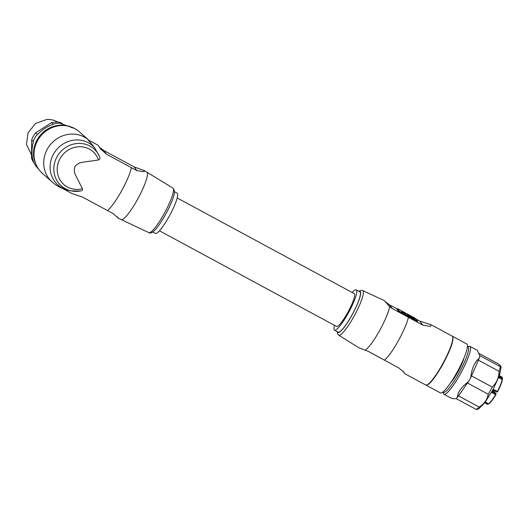 <?xml version="1.0" encoding="UTF-8"?>
<svg xmlns="http://www.w3.org/2000/svg" width="529" height="529" viewBox="0 0 529 529"><rect width="100%" height="100%" fill="white"/><g stroke="black" fill="none" stroke-linecap="round" stroke-linejoin="round"><path stroke-width="0.79" d="M397.16 308.91L389.496 304.849L385.086 301.523M384.404 300.617L389.642 306.727L392.24 308.513L422.836 325.143L430.388 326.426L431.181 324.76L419.841 321.143L416.078 319.106M403.098 371.153L404.764 373.679L403.991 372.204L398.886 367.999L368.283 351.375L358.867 347.765L338.666 335.174A25.326 4.47 118.4 0 0 353.689 316.845A25.326 4.47 118.4 0 0 362.742 290.606L384.411 300.624M404.784 373.686L425.713 384.993A27.799 4.906 -61.6 0 0 442.151 364.851A27.799 4.906 -61.6 0 0 452.13 336.08L431.181 324.76M449.829 348.935A26.186 4.622 118.4 0 1 442.27 364.765A26.186 4.622 118.4 0 1 435.202 376.013M407.204 315.661L407.548 315.046L410.259 316.554C408.937 315.496 405.803 314.2 409.109 316.091L408.772 316.699M457.38 397.365L468.595 381.548C461.321 387.175 457.585 392.445 457.38 397.365A27.27 4.814 -61.6 0 1 455.879 398.674C453.102 398.806 451.462 398.555 450.953 397.92M478.401 360.15L479.214 358.298C474.553 362.094 471.716 368.574 470.717 377.752L478.401 360.15L499.125 371.345A26.39 4.662 -61.6 0 0 500.295 366.663L500.718 366.015L498.093 363.721L478.864 353.332M442.971 391.943L443.639 393.973A27.27 4.814 -61.6 0 0 443.937 394.237A27.27 4.814 -61.6 0 0 460.607 373.507A27.27 4.814 -61.6 0 0 470.155 346.515L477.251 350.244L479.836 355.812A27.27 4.814 -61.6 0 1 479.214 358.298M493.689 391.526L493.524 391.09L493.689 391.526M476.781 409.492L478.6 408.917L484.736 402.827L492.942 389.714L499.409 375.656L501.135 367.192L500.718 366.015M476.761 408.871L476.338 409.519A26.39 4.662 -61.6 0 0 479.168 407.052C484.247 403.885 487.269 399.62 488.247 394.244A26.39 4.662 -61.6 0 0 492.248 387.089C496.586 382.95 498.88 377.699 499.125 371.345M479.737 355.554L500.295 366.663M467.524 383.049L488.247 394.244M471.524 375.901L492.248 387.089M456.038 398.555L476.338 409.519M458.445 395.857L479.168 407.052M468.595 381.548A27.27 4.814 -61.6 0 0 470.717 377.752M469.858 346.25L467.405 346.7M467.405 346.733A25.861 4.569 118.4 0 1 468.258 347.084A25.861 4.569 118.4 0 1 458.683 373.6A25.861 4.569 118.4 0 1 443.104 392.088A25.861 4.569 118.4 0 1 442.998 391.916M450.569 382.844A17.417 3.075 -61.6 0 0 463.966 358.04M407.581 315.271L412.455 317.889L407.482 315.456M413.605 318.736L413.883 318.233L412.151 317.294C413.394 318.134 413.493 318.332 412.455 317.889L413.222 318.187L412.878 318.802M412.369 318.094C415.139 319.503 415.649 319.549 413.883 318.233L414.948 319.258M411.324 317.056L410.98 317.671M425.871 385.059L440.34 392.888A27.799 4.906 -61.6 0 0 456.778 372.747A27.799 4.906 -61.6 0 0 466.757 343.976L452.434 336.239A27.799 4.906 -61.6 0 0 452.275 336.173M397.325 308.612L415.622 318.491L417.526 321.043L405.333 314.457L403.931 312.586L414.081 317.85L401.63 311.125L403.296 313.36L399.236 311.164L397.325 308.612L396.981 309.227L398.892 311.773L399.236 311.164M425.706 384.887C428.47 386.071 434.051 379.452 442.456 365.017C450.477 350.066 453.902 340.57 452.745 336.51A27.799 4.906 -61.6 0 0 452.434 336.239M370.34 352.506L380.331 357.974M403.296 313.36L402.959 313.968L398.892 311.773M403.687 313.036L402.629 312.467M403.931 312.586L403.594 313.201L404.989 315.066L405.333 314.457M417.526 321.043L417.183 321.658L404.989 315.066M334.454 325.309A22.873 4.04 -61.6 0 0 334.507 330.129L338.163 332.106A22.873 4.04 -61.6 0 0 351.686 315.535A22.873 4.04 -61.6 0 0 359.899 291.863L356.242 289.885A22.873 4.04 -61.6 0 0 352.175 292.491M334.507 330.129A22.873 4.04 -61.6 0 0 348.029 313.558A22.873 4.04 -61.6 0 0 356.242 289.885M159.454 230.783L336.51 326.419A18.647 3.293 -61.6 0 0 337.416 326.333A18.647 3.293 -61.6 0 0 347.54 312.904A18.647 3.293 -61.6 0 0 354.238 293.602L177.175 197.972M174.491 191.723L177.122 193.145A22.873 4.04 118.4 0 1 168.91 216.817A22.873 4.04 118.4 0 1 155.387 233.388L152.755 231.966M117.385 216.824L118.39 218.232L113.014 213.518L107.46 210.529A27.442 4.847 -61.6 0 0 121.22 191.485A27.442 4.847 -61.6 0 0 131.417 167.673L136.965 170.655L144.232 171.674L144.205 170.55L134.181 166.939L136.965 170.655M99.366 147.194L103.697 150.461L134.181 166.939M75.409 174.815C74.153 172.15 74.014 169.386 74.986 166.509C76.91 164.162 79.39 162.753 82.418 162.271L98.454 159.989A21.954 20.532 131.5 0 0 89.044 148.96A21.954 20.532 131.5 0 0 60.088 158.541A21.954 20.532 131.5 0 0 67.692 187.16A21.954 20.532 131.5 0 0 82.412 188.694L75.409 174.815M82.412 188.694C82.795 190.09 82.121 190.857 80.388 190.995A24.684 23.091 -48.5 0 1 71.23 190.89A24.684 23.091 -48.5 0 1 57.066 156.69A24.684 23.091 -48.5 0 1 79.185 143.399A24.684 23.091 -48.5 0 1 99.571 156.677L94.453 147.492C90.704 142.532 85.612 137.699 89.791 141.098M94.453 147.492A26.192 24.499 -48.5 0 0 53.548 154.038A26.192 24.499 -48.5 0 0 68.578 190.328L71.23 190.89L80.388 190.995M107.46 210.529L82.557 197.079L71.937 193.515L62.62 188.483M99.571 156.677C100.298 158.336 99.928 159.441 98.454 159.989M88.555 140.112L98.017 145.224L100.523 148.841L106.508 154.223L131.417 167.673M88.912 140.278L79.224 131.714A27.799 26 131.5 0 0 37.665 140.483A27.799 26 131.5 0 0 42.399 173.36L52.093 181.93A27.799 26 -48.5 0 1 47.359 149.052A27.799 26 131.5 0 1 88.912 140.278L88.978 140.337M36.197 164.85A27.27 25.511 -48.5 0 1 59.956 125.201A27.27 25.511 -48.5 0 1 70.013 126.596M38.842 169.452L35.866 166.04A27.27 25.511 -48.5 0 1 33.777 162.509C31.37 155.969 31.403 148.398 33.889 139.795A27.27 25.511 -48.5 0 1 36.012 135.999C41.798 129.797 48.331 125.611 55.611 123.442A27.27 25.511 -48.5 0 1 57.714 123.224A27.27 25.511 -48.5 0 1 59.817 123.178L74.787 128.593M53.25 124.196L51.511 122.655A26.39 24.684 -48.5 0 1 55.479 122.1A26.39 24.684 -48.5 0 1 59.44 122.173L60.703 123.29M51.511 122.655L35.641 132.825L37.486 134.459M33.4 141.534L31.647 139.98A26.39 24.684 -48.5 0 1 35.641 132.825M32.831 159.493L31.555 158.369L31.647 139.98M34.233 163.401A26.39 24.684 -48.5 0 1 31.555 158.369M62.237 123.522L59.44 122.173M31.284 154.481L26.45 144.285L28.07 132.7L35.622 123.442L46.691 119.481A21.114 19.745 -48.5 0 1 57.701 122.06M392.24 308.513L389.496 304.849M384.444 360.203A27.799 4.906 -61.6 0 0 398.158 341.086A27.799 4.906 -61.6 0 0 408.401 317.34M422.836 325.143L419.841 321.143M488.412 403.766L488.168 404.11A0.35 0.344 -95.6 0 1 487.705 404.255A15.394 2.718 -61.6 0 1 487.368 404.196L488.432 403.746M484.829 402.701L487.705 404.255L488.161 403.634M491.904 391.599L495.911 393.761A0.35 0.344 -36.8 0 1 496.017 393.854L495.607 394.548A15.394 2.718 -61.6 0 1 488.617 403.832L485.311 402.047M495.878 394.647A15.043 2.658 -61.6 0 1 489.06 403.693L488.961 403.812C490.786 402.41 493.094 399.349 495.891 394.641L496.043 394.231A0.35 0.344 -36.8 0 0 496.017 393.854L494.76 392.174A0.35 0.344 143.2 0 0 494.648 392.075L495.911 393.761L495.607 394.548L491.494 392.326M502.365 379.882L502.233 379.458A15.394 2.718 -61.6 0 1 497.313 391.5L497.564 391.645A15.043 2.658 -61.6 0 0 502.365 379.882M502.127 379.399L498.695 377.547M494.628 392.062L492.34 390.819L494.76 392.174M498.728 377.461L502.411 379.782C501.776 382.745 500.163 386.699 497.564 391.645L497.326 391.936A0.35 0.344 -36.8 0 1 496.87 392.088L497.313 391.5L493.18 389.271M492.387 390.733L493.848 391.639M493.63 391.196L493.993 391.718A0.35 0.344 -36.8 0 0 493.821 391.513L492.492 390.547L493.517 391.096M496.857 392.082L492.836 389.913L496.85 392.075L497.564 391.645M501.823 379.134L502.371 378.004A15.394 2.718 -61.6 0 0 502.166 377.256A15.394 2.718 -61.6 0 0 502.001 377.111L502.55 378.268A0.35 0.331 177 0 0 502.371 378.004L499.184 376.278M498.84 377.17L501.995 378.87L502.55 378.268A0.35 0.331 177 0 1 502.504 378.453L502.286 378.936M488.538 403.786L485.285 402.08M389.642 306.727A27.138 4.794 118.4 0 1 379.432 330.916A27.138 4.794 118.4 0 1 365.433 350.039M337.535 331.769A23.223 4.1 -61.6 0 0 351.725 315.588A23.223 4.1 -61.6 0 0 359.27 291.525M148.867 232.661C150.077 233.454 151.783 232.892 153.979 230.975C156.333 229.143 160.108 223.8 165.312 214.939C169.075 208.148 171.786 202.138 173.446 196.907C174.861 191.703 174.431 192.199 174.431 190.579L172.943 188.093A25.332 4.477 118.4 0 1 163.811 214.291A25.332 4.477 118.4 0 1 148.867 232.661L121.253 219.601A26.959 4.761 -61.6 0 0 137.156 200.041A26.959 4.761 -61.6 0 0 146.877 172.163L144.205 170.55M106.508 154.223L103.697 150.461M499.396 375.702L502.001 377.111M484.762 402.787L487.368 404.196M451.33 398.231L443.937 394.237M337.138 331.557L337.641 334.083L338.666 335.174M358.874 291.307L361.274 290.342L362.742 290.606M172.943 188.093L146.877 172.163M121.253 219.601L118.39 218.226M68.578 190.328C62.362 188.939 56.867 186.142 52.093 181.93"/></g></svg>
